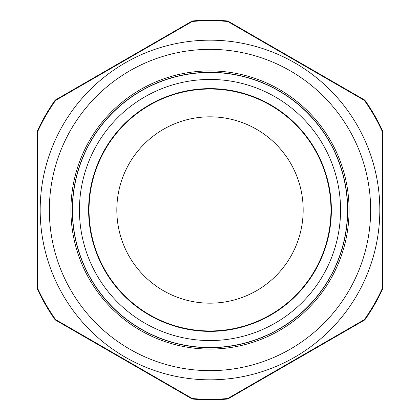 <?xml version="1.0" encoding="UTF-8"?>
<svg xmlns="http://www.w3.org/2000/svg" width="420" height="420" viewBox="0 0 420 420"><rect width="100%" height="100%" fill="white"/><g stroke="black" fill="none" stroke-linecap="round" stroke-linejoin="round"><path stroke-width="0.63" d="M40.173 210A169.827 169.827 0 0 1 210 40.173A169.827 169.827 0 0 1 379.827 210A169.827 169.827 0 0 1 210 379.827A169.827 169.827 0 0 1 40.173 210A169.827 169.827 0 0 0 210 379.827A169.827 169.827 0 0 0 379.827 210M382.121 131.124L382.121 288.876A189.331 189.331 0 0 1 364.366 319.62L227.75 398.496A189.331 189.331 0 0 1 192.25 398.496L55.634 319.62A189.331 189.331 0 0 1 37.879 288.876L37.879 131.124A189.331 189.331 0 0 1 55.634 100.38L192.25 21.504A189.331 189.331 0 0 1 227.75 21.504L364.366 100.38A189.331 189.331 0 0 1 382.121 131.124M303.172 210A93.172 93.172 0 0 0 210 116.828A93.172 93.172 0 0 0 116.828 210A93.172 93.172 0 0 0 210 303.172A93.172 93.172 0 0 0 303.172 210M37.422 210L37.422 289.086A189.835 189.835 0 0 0 55.22 319.914L192.203 399A189.835 189.835 0 0 0 227.797 399L364.781 319.914A189.835 189.835 0 0 0 382.578 289.086L382.578 130.914A189.835 189.835 0 0 0 364.781 100.086L227.797 21A189.835 189.835 0 0 0 192.203 21L55.22 100.086A189.835 189.835 0 0 0 37.422 130.914L37.422 210M279.856 328.671A137.702 137.702 0 0 0 278.35 90.458A137.702 137.702 0 0 0 72.298 210A137.702 137.702 0 0 0 279.856 328.671M349.072 210A139.072 139.072 0 0 1 210 349.072A139.072 139.072 0 0 1 70.927 210A139.072 139.072 0 0 1 210 70.927A139.072 139.072 0 0 1 349.072 210M279.767 328.524A137.529 137.529 0 0 1 91.476 279.767A137.529 137.529 0 0 1 140.233 91.476A137.529 137.529 0 0 1 328.524 140.233A137.529 137.529 0 0 1 279.767 328.524M148.638 105.756A120.965 120.965 0 0 1 314.244 148.638A120.965 120.965 0 0 1 271.362 314.244A120.965 120.965 0 0 1 105.756 271.362A120.965 120.965 0 0 1 148.638 105.756M370.645 210A160.645 160.645 0 0 0 210 49.355A160.645 160.645 0 0 0 49.355 210A160.645 160.645 0 0 0 210 370.645A160.645 160.645 0 0 0 370.645 210M271.572 314.601A121.38 121.38 0 0 1 105.399 271.572A121.38 121.38 0 0 1 148.428 105.399A121.38 121.38 0 0 1 314.601 148.428A121.38 121.38 0 0 1 271.572 314.601M276.229 322.513A130.557 130.557 0 0 1 97.487 276.229A130.557 130.557 0 0 1 143.771 97.487A130.557 130.557 0 0 1 322.513 143.771A130.557 130.557 0 0 1 276.229 322.513"/></g></svg>
